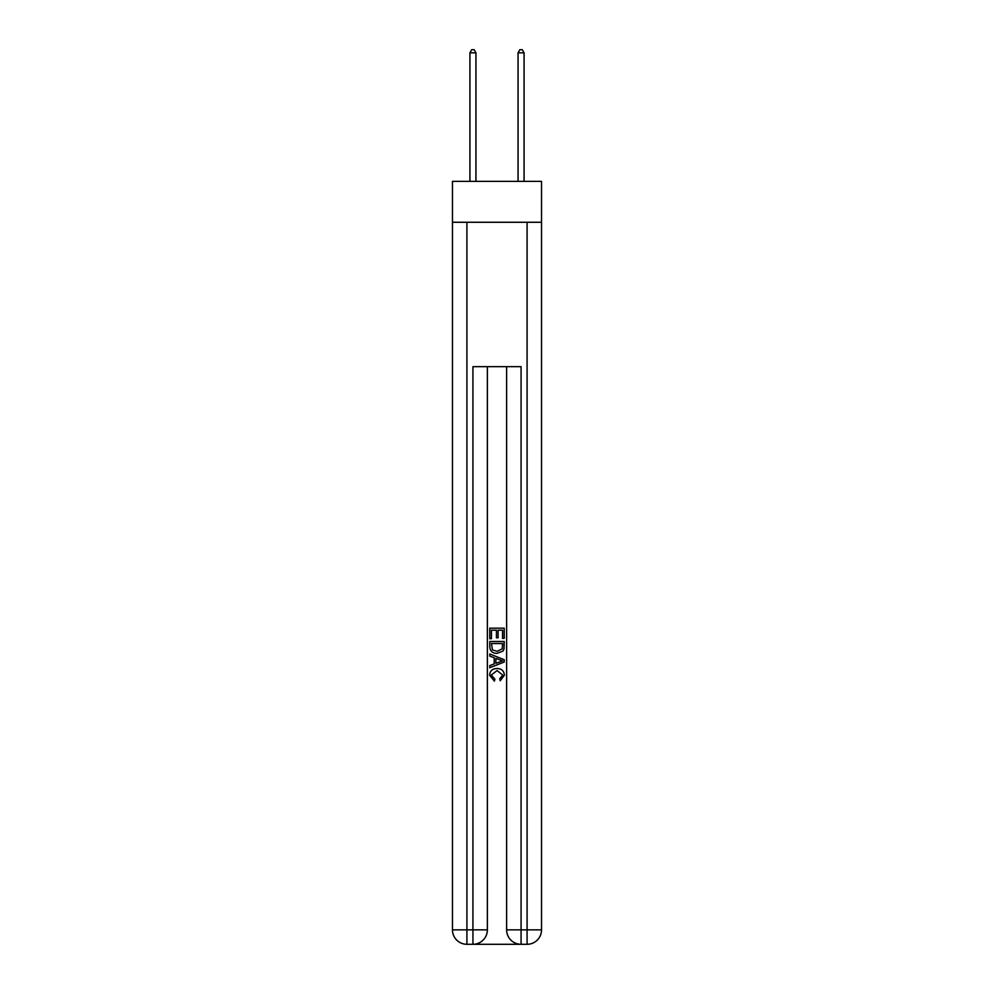 <?xml version="1.0" encoding="UTF-8"?>
<svg xmlns="http://www.w3.org/2000/svg" width="994" height="994" viewBox="0 0 994 994"><rect width="100%" height="100%" fill="white"/><g stroke="black" fill="none" stroke-linecap="round" stroke-linejoin="round"><path stroke-width="1.49" d="M541.531 222.271L541.531 181.355L452.469 181.355L452.469 222.271L541.531 222.271L541.531 929.862L527.081 929.862L527.081 222.271M474.014 944.3L519.986 944.3M521.067 944.3L521.067 929.862L506.629 929.862A14.438 14.438 0 0 0 521.067 944.3L527.081 944.3L527.081 929.862L521.067 929.862L521.067 366.674L472.933 366.674L472.933 929.862L452.469 929.862L452.469 222.271M487.371 366.674L487.371 929.862A14.438 14.438 0 0 1 472.933 944.3L466.919 944.3A14.438 14.438 0 0 1 452.469 929.862M506.629 929.862L506.629 366.674M527.081 944.3A14.438 14.438 0 0 0 541.531 929.862M489.781 638.732L489.781 628.183L504.219 628.183L504.219 638.359L502.554 638.359L502.554 630.221L498.106 630.221L498.106 637.8L496.441 637.8L496.441 630.221L491.446 630.221L491.446 638.732L489.781 638.732M489.781 646.684L489.781 641.503L504.219 641.503L504.008 648.995L502.976 651.095L497.075 653.356C492.465 653.381 490.03 651.145 489.781 646.684M491.446 643.54L492.465 649.927L497.112 651.318L502.256 648.858L502.554 643.54L491.446 643.54M489.781 656.139L489.781 653.977L504.219 659.705L504.219 662.004L489.781 667.732L489.781 665.582L494.217 663.93L494.217 657.779L489.781 656.139M499.883 659.867L495.894 658.388L495.894 663.321L502.554 660.861L499.883 659.867M491.26 675.038L494.875 679.088L494.403 681.126L489.595 675.237C489.98 670.801 492.49 668.564 497.112 668.54C501.548 668.639 503.983 670.851 504.405 675.187L500.206 680.753L499.771 678.716L502.74 675.088L497.112 670.577L491.26 675.038M475.94 181.355L475.94 52.831L469.926 52.831L469.926 181.355M469.926 52.831L471.728 49.7L474.138 49.7L475.94 52.831M524.074 181.355L524.074 52.831L518.06 52.831L518.06 181.355M518.06 52.831L519.862 49.7L522.272 49.7L524.074 52.831M466.919 222.271L466.919 944.3M487.371 929.862L472.933 929.862L472.933 944.3"/></g></svg>
